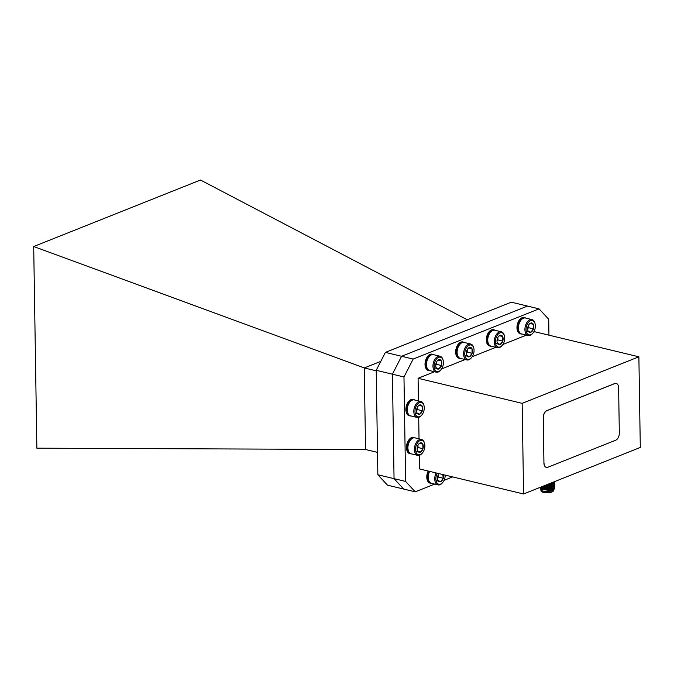 <?xml version="1.0" encoding="UTF-8"?>
<svg xmlns="http://www.w3.org/2000/svg" width="674" height="674" viewBox="0 0 674 674"><rect width="100%" height="100%" fill="white"/><g stroke="black" fill="none" stroke-linecap="round" stroke-linejoin="round"><path stroke-width="1.01" d="M376.218 370.296L385.402 352.384L401.594 356.276L392.403 374.196L376.218 370.296L377.853 474.757L394.046 478.65L403.684 489.054L387.491 485.162L377.853 474.757M413.162 359.065L403.97 376.977L392.403 374.196L401.594 356.276L413.162 359.065L539.065 308.869L527.506 306.08L401.594 356.276L527.506 306.08L511.313 302.188L385.402 352.384M392.403 374.196L394.046 478.65L392.403 374.196M467.234 319.762L200.498 180.025L33.7 246.524L36.868 448.176L365.552 449.516L377.507 452.389M365.552 449.516L364.272 367.945L376.227 370.818M33.7 246.524L364.272 367.945L380.802 361.357M533.522 332.282L534.802 331.768L638.876 356.807L522.156 403.347L523.58 493.975L419.506 468.936L419.295 455.321M638.876 356.807L640.3 447.443L523.58 493.975M616.196 383.439A5.965 3.597 103.5 0 0 616.154 383.43A5.965 3.597 103.5 0 0 614.671 383.565L546.9 410.584A5.965 3.597 103.5 0 0 543.219 417.745L543.935 463.063A5.965 3.597 103.5 0 0 546.302 467.36A5.965 3.597 103.5 0 0 546.344 467.368M419.034 438.858L418.697 417.366M418.436 400.904L418.082 378.299L522.156 403.347M526.461 335.096L502.871 344.498M495.811 347.312L472.23 356.714M465.161 359.537L441.58 368.939M434.511 371.753L418.082 378.299M405.605 481.43L415.243 491.843L403.684 489.054L394.046 478.65L405.605 481.43L403.97 376.977M452.675 476.914L444.082 480.343M434.679 484.092L415.243 491.843M539.065 308.869L548.703 319.274L548.948 335.172M544.028 463.089A5.965 3.597 103.5 0 0 546.395 467.385A5.965 3.597 103.5 0 0 547.878 467.251L615.648 440.232A5.965 3.597 103.5 0 0 619.33 433.062L618.614 387.744A5.965 3.597 103.5 0 0 616.247 383.447A5.965 3.597 103.5 0 0 614.764 383.582L546.985 410.601A5.965 3.597 103.5 0 0 543.311 417.77L543.935 463.063M553.792 481.935L549.849 484.32A7.456 2.334 179.1 0 0 553.969 482.997L554.399 481.691M553.253 489.99A6.293 1.971 179.1 0 1 553.169 490.082A6.293 1.971 179.1 0 1 552.099 490.697A6.293 1.971 179.1 0 1 546.142 491.481A6.293 1.971 179.1 0 1 541.281 490.268L540.278 488.481M553.64 489.568L550.11 491.186L545.215 491.371L552.731 490.065L554.643 488.161M540.472 489.56L551.534 490.259A7.456 2.334 -0.9 0 0 552.983 489.813A7.456 2.334 -0.9 0 0 554.247 489.08A7.456 2.334 -0.9 0 0 554.559 488.684M551.534 490.259L554.651 488.069L554.373 487.386M539.739 487.614L540.211 488.237L545.991 489.366L552.95 488.178L554.626 486.493L554.348 485.811M541.315 487.395L545.965 487.791L552.933 486.603L554.601 484.918L554.323 484.235M543.421 486.064L545.94 486.224L552.907 485.027L554.576 483.342L554.289 482.651M547.035 484.623L549.849 484.32A5.4 1.685 -0.9 0 1 550.38 484.421M539.731 487.706L540.826 488.768L545.991 489.56L552.958 488.372L554.618 486.594M540.7 487.15L545.965 487.993L552.933 486.796L554.592 485.019M543.059 486.215L545.948 486.417L552.907 485.229L554.567 483.443M546.504 484.842L553.969 482.997M553.025 491.312A5.999 1.879 179.1 0 1 552.907 491.447A5.999 1.879 179.1 0 1 547.263 492.787A5.999 1.879 179.1 0 1 541.584 491.624A5.999 1.879 179.1 0 1 541.458 491.498M540.927 489.956L540.944 490.731A6.293 1.971 -0.9 0 0 541.298 491.371A6.293 1.971 -0.9 0 0 546.159 492.584A6.293 1.971 -0.9 0 0 552.116 491.809A6.293 1.971 -0.9 0 0 553.186 491.186A6.293 1.971 -0.9 0 0 553.523 490.529L553.514 489.745M550.11 491.186L553.261 489.796M540.952 488.827L546.176 490.015L552.132 488.962L553.211 488.254M540.927 487.251L546.151 488.439L552.107 487.386L553.186 486.679M542.427 486.459L546.125 486.872L552.082 485.811L553.16 485.103M545.384 485.28L552.057 484.235L553.135 483.528M550.944 483.064L552.36 482.5M545.215 491.371L552.495 490.166M540.826 488.768L546.176 489.821L553.076 488.321M552.596 488.33L553.211 488.052M540.801 487.201L546.151 488.246L553.051 486.746M552.57 486.754L553.186 486.485M542.73 486.342L546.125 486.67L553.025 485.17M552.537 485.381L553.16 484.909M545.856 485.095L553 483.595M429.515 471.345A7.372 4.448 103.5 0 0 428.369 479.113L428.512 479.694A8.189 4.937 -76.5 0 1 429.633 471.37M445.177 475.111A7.372 4.448 -76.5 0 1 442.675 482.55L442.279 483.005A8.189 4.937 -76.5 0 1 437.982 484.884L431.478 483.325A8.189 4.937 -76.5 0 1 428.512 479.694M437.982 484.884A8.189 4.937 -76.5 0 1 436.129 472.937M442.675 482.55A7.372 4.448 -76.5 0 1 436.76 482.567A7.372 4.448 -76.5 0 1 437.291 473.215M443.467 474.698A4.844 2.923 -76.5 0 1 443.239 478.237A4.844 2.923 -76.5 0 1 440.661 481.657A4.844 2.923 -76.5 0 1 437.948 480.495A4.844 2.923 -76.5 0 1 437.645 479.644A4.844 2.923 -76.5 0 1 437.822 475.92A4.844 2.923 -76.5 0 1 439.001 473.628M442.818 474.547L443.239 478.237L440.661 481.657L437.948 480.495L437.611 479.492M443.239 478.237L438.361 477.066L438.302 474.732M437.477 478.245L438.361 477.066M440.661 481.657L436.044 480.545M431.857 483.41A8.366 5.047 -76.5 0 1 430.804 483.342L430.113 483.174A8.366 5.047 -76.5 0 1 428.192 471.025M430.804 483.342A8.366 5.047 -76.5 0 1 428.883 471.193M521.196 319.897L520.8 320.352A7.372 4.448 103.5 0 0 520.446 320.79A7.372 4.448 103.5 0 0 518.542 329.729L518.685 330.319A8.189 4.937 -76.5 0 1 520.8 320.386A8.189 4.937 -76.5 0 1 521.196 319.897A8.189 4.937 -76.5 0 1 525.484 318.018L531.988 319.586A8.189 4.937 -76.5 0 1 534.954 323.208L535.105 323.798A7.372 4.448 -76.5 0 1 532.848 333.175A7.372 4.448 -76.5 0 1 526.672 332.67A7.372 4.448 -76.5 0 1 528.214 322.661A7.372 4.448 -76.5 0 1 535.105 323.798M532.848 333.175L532.452 333.63A8.189 4.937 -76.5 0 1 528.155 335.509L521.659 333.942A8.189 4.937 -76.5 0 1 518.685 330.319M528.155 335.509A8.189 4.937 -76.5 0 1 524.928 330.142A8.189 4.937 -76.5 0 1 527.304 321.945A8.189 4.937 -76.5 0 1 531.988 319.586M527.995 326.536A4.844 2.923 -76.5 0 1 529.301 324.101A4.844 2.923 -76.5 0 1 530.581 323.124A4.844 2.923 -76.5 0 1 533.286 324.287A4.844 2.923 -76.5 0 1 533.42 328.861A4.844 2.923 -76.5 0 1 530.834 332.274A4.844 2.923 -76.5 0 1 528.13 331.111A4.844 2.923 -76.5 0 1 527.818 330.26A4.844 2.923 -76.5 0 1 527.995 326.536M527.784 330.108L528.13 331.111L530.834 332.274L533.42 328.861L533.286 324.287L530.581 323.124L529.149 324.278M533.286 324.287L530.042 323.503M533.42 328.861L528.542 327.682L528.475 325.348M527.649 328.861L528.542 327.682M530.834 332.274L526.217 331.161M522.03 334.034A8.366 5.047 -76.5 0 1 520.977 333.959L520.286 333.798A8.366 5.047 -76.5 0 1 516.983 328.314A8.366 5.047 -76.5 0 1 519.41 319.939A8.366 5.047 -76.5 0 1 524.204 317.53L524.894 317.698A8.366 5.047 -76.5 0 1 525.863 318.111M520.977 333.959A8.366 5.047 -76.5 0 1 517.674 328.482A8.366 5.047 -76.5 0 1 520.109 320.108A8.366 5.047 -76.5 0 1 524.894 317.698M490.546 332.122L490.15 332.577A7.372 4.448 103.5 0 0 489.796 333.007A7.372 4.448 103.5 0 0 487.892 341.945L488.035 342.535A8.189 4.937 -76.5 0 1 490.15 332.602A8.189 4.937 -76.5 0 1 490.546 332.122A8.189 4.937 -76.5 0 1 494.834 330.243L501.338 331.802A8.189 4.937 -76.5 0 1 504.312 335.433L504.455 336.014A7.372 4.448 -76.5 0 1 502.197 345.391A7.372 4.448 -76.5 0 1 496.022 344.886A7.372 4.448 -76.5 0 1 497.564 334.877A7.372 4.448 -76.5 0 1 504.455 336.014M502.197 345.391L501.801 345.846A8.189 4.937 -76.5 0 1 497.505 347.725L491.009 346.158A8.189 4.937 -76.5 0 1 488.035 342.535M497.505 347.725A8.189 4.937 -76.5 0 1 494.278 342.358A8.189 4.937 -76.5 0 1 496.654 334.169A8.189 4.937 -76.5 0 1 501.338 331.802M497.353 338.761A4.844 2.923 -76.5 0 1 498.65 336.318A4.844 2.923 -76.5 0 1 499.931 335.34A4.844 2.923 -76.5 0 1 502.644 336.503A4.844 2.923 -76.5 0 1 502.77 341.078A4.844 2.923 -76.5 0 1 500.184 344.49A4.844 2.923 -76.5 0 1 497.479 343.336A4.844 2.923 -76.5 0 1 497.168 342.485A4.844 2.923 -76.5 0 1 497.353 338.761M497.134 342.333L497.479 343.336L500.184 344.49L502.77 341.078L502.644 336.503L499.931 335.34L498.499 336.503M502.644 336.503L499.392 335.719M502.77 341.078L497.892 339.907L497.825 337.573M496.999 341.078L497.892 339.907M500.184 344.49L495.567 343.386M491.38 346.251A8.366 5.047 -76.5 0 1 490.335 346.183L489.636 346.015A8.366 5.047 -76.5 0 1 486.333 340.53A8.366 5.047 -76.5 0 1 488.76 332.164A8.366 5.047 -76.5 0 1 493.553 329.746L494.244 329.915A8.366 5.047 -76.5 0 1 495.213 330.327M490.335 346.183A8.366 5.047 -76.5 0 1 487.032 340.699A8.366 5.047 -76.5 0 1 489.459 332.324A8.366 5.047 -76.5 0 1 494.244 329.915M459.895 344.338L459.5 344.793A7.372 4.448 103.5 0 0 459.146 345.231A7.372 4.448 103.5 0 0 457.242 354.17L457.393 354.751A8.189 4.937 -76.5 0 1 459.508 344.818A8.189 4.937 -76.5 0 1 459.895 344.338A8.189 4.937 -76.5 0 1 464.192 342.459L470.688 344.026A8.189 4.937 -76.5 0 1 473.662 347.649L473.805 348.239A7.372 4.448 -76.5 0 1 471.547 357.608A7.372 4.448 -76.5 0 1 465.38 357.11A7.372 4.448 -76.5 0 1 466.914 347.102A7.372 4.448 -76.5 0 1 473.805 348.239M471.547 357.608L471.151 358.062A8.189 4.937 -76.5 0 1 466.863 359.941L460.359 358.383A8.189 4.937 -76.5 0 1 457.393 354.751M466.863 359.941A8.189 4.937 -76.5 0 1 463.628 354.575A8.189 4.937 -76.5 0 1 466.004 346.385A8.189 4.937 -76.5 0 1 470.688 344.026M466.703 350.977A4.844 2.923 -76.5 0 1 468 348.542A4.844 2.923 -76.5 0 1 469.281 347.557A4.844 2.923 -76.5 0 1 471.994 348.719A4.844 2.923 -76.5 0 1 472.12 353.294A4.844 2.923 -76.5 0 1 469.542 356.714A4.844 2.923 -76.5 0 1 466.829 355.552A4.844 2.923 -76.5 0 1 466.518 354.701A4.844 2.923 -76.5 0 1 466.703 350.977M466.484 354.549L466.829 355.552L469.542 356.714L472.12 353.294L471.994 348.719L469.281 347.557L467.857 348.719M471.994 348.719L468.742 347.936M472.12 353.294L467.242 352.123L467.175 349.789M466.349 353.302L467.242 352.123M469.542 356.714L464.917 355.602M460.73 358.467A8.366 5.047 -76.5 0 1 459.685 358.399L458.986 358.231A8.366 5.047 -76.5 0 1 455.683 352.755A8.366 5.047 -76.5 0 1 458.118 344.38A8.366 5.047 -76.5 0 1 462.903 341.962L463.594 342.131A8.366 5.047 -76.5 0 1 464.563 342.552M459.685 358.399A8.366 5.047 -76.5 0 1 456.382 352.915A8.366 5.047 -76.5 0 1 458.809 344.549A8.366 5.047 -76.5 0 1 463.594 342.131M429.245 356.554L428.849 357.009A7.372 4.448 103.5 0 0 428.496 357.447A7.372 4.448 103.5 0 0 426.591 366.386L426.743 366.976A8.189 4.937 -76.5 0 1 428.858 357.043A8.189 4.937 -76.5 0 1 429.245 356.554A8.189 4.937 -76.5 0 1 433.542 354.676L440.046 356.243A8.189 4.937 -76.5 0 1 443.012 359.865L443.155 360.455A7.372 4.448 -76.5 0 1 440.906 369.832A7.372 4.448 -76.5 0 1 434.73 369.327A7.372 4.448 -76.5 0 1 436.272 359.318A7.372 4.448 -76.5 0 1 443.155 360.455M440.906 369.832L440.501 370.287A8.189 4.937 -76.5 0 1 436.213 372.166L429.709 370.599A8.189 4.937 -76.5 0 1 426.743 366.976M436.213 372.166A8.189 4.937 -76.5 0 1 432.978 366.799A8.189 4.937 -76.5 0 1 435.353 358.602A8.189 4.937 -76.5 0 1 440.046 356.243M436.053 363.193A4.844 2.923 -76.5 0 1 437.359 360.759A4.844 2.923 -76.5 0 1 438.631 359.781A4.844 2.923 -76.5 0 1 441.344 360.935A4.844 2.923 -76.5 0 1 441.47 365.519A4.844 2.923 -76.5 0 1 438.892 368.931A4.844 2.923 -76.5 0 1 436.179 367.768A4.844 2.923 -76.5 0 1 435.876 366.917A4.844 2.923 -76.5 0 1 436.053 363.193M435.834 366.766L436.179 367.768L438.892 368.931L441.47 365.519L441.344 360.935L438.631 359.781L437.207 360.935M441.344 360.935L438.1 360.16M441.47 365.519L436.592 364.339L436.525 362.005M435.707 365.519L436.592 364.339M438.892 368.931L434.267 367.819M430.088 370.692A8.366 5.047 -76.5 0 1 429.035 370.616L428.344 370.456A8.366 5.047 -76.5 0 1 425.041 364.971A8.366 5.047 -76.5 0 1 427.468 356.597A8.366 5.047 -76.5 0 1 432.253 354.187L432.944 354.356A8.366 5.047 -76.5 0 1 433.913 354.768M429.035 370.616A8.366 5.047 -76.5 0 1 425.732 365.139A8.366 5.047 -76.5 0 1 428.159 356.765A8.366 5.047 -76.5 0 1 432.944 354.356M410.104 401.805L409.708 402.268A7.372 4.448 103.5 0 0 409.354 402.698A7.372 4.448 103.5 0 0 407.45 411.637L407.602 412.227A8.189 4.937 -76.5 0 1 409.716 402.294A8.189 4.937 -76.5 0 1 410.104 401.805A8.189 4.937 -76.5 0 1 414.4 399.935L420.896 401.493A8.189 4.937 -76.5 0 1 423.87 405.125L424.013 405.706A7.372 4.448 -76.5 0 1 421.764 415.083A7.372 4.448 -76.5 0 1 415.588 414.577A7.372 4.448 -76.5 0 1 417.13 404.569A7.372 4.448 -76.5 0 1 424.013 405.706M421.764 415.083L421.36 415.538A8.189 4.937 -76.5 0 1 417.071 417.417L410.567 415.85A8.189 4.937 -76.5 0 1 407.602 412.227M417.071 417.417A8.189 4.937 -76.5 0 1 413.836 412.05A8.189 4.937 -76.5 0 1 416.212 403.852A8.189 4.937 -76.5 0 1 420.896 401.493M416.911 408.444A4.844 2.923 -76.5 0 1 418.209 406.009A4.844 2.923 -76.5 0 1 419.489 405.032A4.844 2.923 -76.5 0 1 422.202 406.195A4.844 2.923 -76.5 0 1 422.328 410.769A4.844 2.923 -76.5 0 1 419.75 414.181A4.844 2.923 -76.5 0 1 417.038 413.027A4.844 2.923 -76.5 0 1 416.734 412.168A4.844 2.923 -76.5 0 1 416.911 408.444M416.692 412.016L417.038 413.027L419.75 414.181L422.328 410.769L422.202 406.195L419.489 405.032L418.065 406.186M422.202 406.195L418.95 405.411M422.328 410.769L417.45 409.59L417.383 407.256M416.566 410.769L417.45 409.59M419.75 414.181L415.125 413.069M410.946 415.942A8.366 5.047 -76.5 0 1 409.893 415.875L409.194 415.706A8.366 5.047 -76.5 0 1 405.9 410.222A8.366 5.047 -76.5 0 1 408.326 401.847A8.366 5.047 -76.5 0 1 413.111 399.438L413.802 399.606A8.366 5.047 -76.5 0 1 414.771 400.019M409.893 415.875A8.366 5.047 -76.5 0 1 406.591 410.39A8.366 5.047 -76.5 0 1 409.017 402.016A8.366 5.047 -76.5 0 1 413.802 399.606M410.702 439.76L410.306 440.215A7.372 4.448 103.5 0 0 409.952 440.653A7.372 4.448 103.5 0 0 408.048 449.592L408.2 450.173A8.189 4.937 -76.5 0 1 410.306 440.248A8.189 4.937 -76.5 0 1 410.702 439.76A8.189 4.937 -76.5 0 1 414.999 437.881L421.494 439.448A8.189 4.937 -76.5 0 1 424.468 443.071L424.612 443.661A7.372 4.448 -76.5 0 1 422.354 453.029A7.372 4.448 -76.5 0 1 416.187 452.532A7.372 4.448 -76.5 0 1 417.72 442.523A7.372 4.448 -76.5 0 1 424.612 443.661M422.354 453.029L421.958 453.484A8.189 4.937 -76.5 0 1 417.669 455.363L411.165 453.804A8.189 4.937 -76.5 0 1 408.2 450.173M417.669 455.363A8.189 4.937 -76.5 0 1 414.434 450.005A8.189 4.937 -76.5 0 1 416.81 441.807A8.189 4.937 -76.5 0 1 421.494 439.448M417.509 446.399A4.844 2.923 -76.5 0 1 418.807 443.964A4.844 2.923 -76.5 0 1 420.087 442.986A4.844 2.923 -76.5 0 1 422.8 444.141A4.844 2.923 -76.5 0 1 422.927 448.716A4.844 2.923 -76.5 0 1 420.34 452.136A4.844 2.923 -76.5 0 1 417.636 450.973A4.844 2.923 -76.5 0 1 417.324 450.122A4.844 2.923 -76.5 0 1 417.509 446.399M417.29 449.971L417.636 450.973L420.34 452.136L422.927 448.716L422.8 444.141L420.087 442.986L418.655 444.141M422.8 444.141L419.548 443.366M422.927 448.716L418.048 447.544L417.981 445.211M417.155 448.724L418.048 447.544M420.34 452.136L415.723 451.024M411.536 453.888A8.366 5.047 -76.5 0 1 410.491 453.821L409.792 453.653A8.366 5.047 -76.5 0 1 406.489 448.176A8.366 5.047 -76.5 0 1 408.924 439.802A8.366 5.047 -76.5 0 1 413.71 437.392L414.4 437.552A8.366 5.047 -76.5 0 1 415.369 437.974M410.491 453.821A8.366 5.047 -76.5 0 1 407.189 448.345A8.366 5.047 -76.5 0 1 409.615 439.97A8.366 5.047 -76.5 0 1 414.4 437.552M552.84 490.015L552.225 490.301"/></g></svg>
